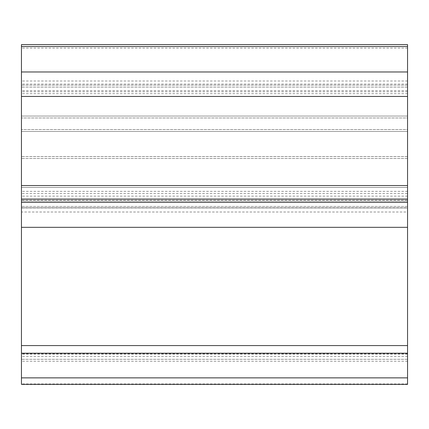 <?xml version="1.0" encoding="UTF-8"?>
<svg xmlns="http://www.w3.org/2000/svg" width="429" height="429" viewBox="0 0 429 429"><rect width="100%" height="100%" fill="white"/><g stroke="black" fill="none" stroke-linecap="round" stroke-linejoin="round"><path stroke-width="0.32" stroke-dasharray="2.15 1.61" d="M407.55 384.384L407.55 199.056L407.55 279.172L407.55 199.056L407.55 207.952L21.45 207.786L21.45 359.288L21.45 193.592L407.55 193.592L407.55 212.012L21.45 212.012M407.55 354.209L21.45 354.209L21.45 201.914L407.55 201.914L21.45 201.914L21.45 199.056L407.55 199.056L21.45 199.056L407.55 199.056L407.55 359.288L407.55 212.012M21.45 199.056L21.45 207.952L21.45 199.056L21.45 207.786L407.55 207.786L407.55 199.056L21.45 199.056L21.45 359.288L21.45 199.056L407.55 199.056M21.45 384.384L21.45 354.209M407.55 193.592L407.55 200.423L21.45 200.423L21.45 201.968L407.55 201.968L407.55 200.423L407.55 201.968L21.45 201.968L21.45 193.592M407.55 185.542L21.45 185.542L21.45 200.423L407.55 200.423L407.55 187.473L21.45 187.473L407.55 187.473L407.55 44.616M407.55 84.105L21.45 84.105L21.45 44.616M21.45 185.542L21.45 84.105M407.55 131.488L407.55 129.558L21.45 129.558L407.55 129.558L407.55 131.488L21.45 131.488L407.55 131.488M407.55 158.516L21.45 158.516L407.55 158.516L407.55 156.585L407.55 158.516M407.55 85.157L21.45 85.157L407.55 85.157L407.55 87.087L407.55 85.157M407.55 116.044L407.55 117.975L21.45 117.975L407.55 117.975L407.55 116.044L21.45 116.044L407.55 116.044M407.55 200.214L21.45 200.214L407.55 200.214M407.55 383.95L21.45 383.95M407.55 356.563L21.45 356.563M407.55 196.117L21.45 196.117M407.55 206.408L21.45 206.408L407.55 206.408M407.55 191.334L21.45 191.334M407.55 156.585L21.45 156.585L407.55 156.585M407.55 87.087L21.45 87.087L407.55 87.087M407.55 93.661L21.45 93.661M407.55 91.763L21.45 91.763M407.55 90.637L21.45 90.637M407.55 81.011L21.45 81.011M407.55 48.086L21.45 48.086M407.55 359.288L21.45 359.288L407.55 359.288M407.55 353.716L21.45 353.716M407.55 361.218L21.45 361.218M407.55 207.952L21.45 207.952L407.55 207.952"/><path stroke-width="0.64" d="M21.45 202.204L21.45 199.056L407.55 199.056L407.55 202.204L21.45 202.204L21.45 384.384L407.55 384.384L407.55 377.869L21.45 377.869M407.55 202.204L407.55 377.869M407.55 44.616L407.55 46.552L21.45 46.552L21.45 44.616L407.55 44.616M21.45 199.056L21.45 46.552M407.55 199.056L407.55 46.552M407.55 353.228L21.45 353.228M407.55 227.327L21.45 227.327M407.55 345.581L21.45 345.581M407.55 71.975L21.45 71.975M407.55 96.434L21.45 96.434M407.55 185.542L21.45 185.542"/></g></svg>
